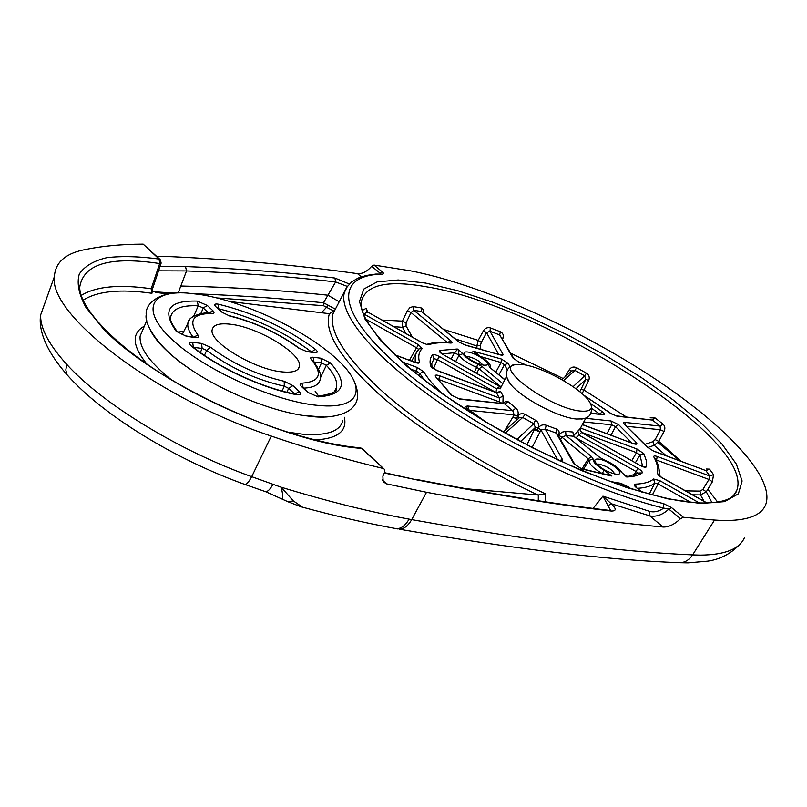 <?xml version="1.0" encoding="UTF-8"?>
<svg xmlns="http://www.w3.org/2000/svg" width="807" height="807" viewBox="0 0 807 807"><rect width="100%" height="100%" fill="white"/><g stroke="black" fill="none" stroke-linecap="round" stroke-linejoin="round"><path stroke-width="1.21" d="M66.82 364.482L65.811 369.959L67.021 374.741C44.889 349.602 38.403 329.095 40.643 314.982L40.643 314.992C40.229 328.308 48.955 344.801 66.82 364.482C102.63 404.004 179.336 450.921 251.713 476.685L281.169 487.216C327.329 501.288 369.969 511.931 409.088 519.133L411.691 519.617C526.093 540.054 619.736 551.817 692.618 554.893L700.083 555.115C724.726 554.934 739.525 549.093 744.478 537.593M467.707 352.013C464.398 351.63 463.319 352.488 464.479 354.596C469.018 359.67 475.444 363.2 483.746 365.178L486.228 365.147C492.088 364.058 476.352 352.941 467.707 352.013M482.737 365.006C479.973 361.183 475.172 358.389 468.322 356.633L466.325 356.684M598.017 459.042C607.086 459.354 625.657 473.275 618.192 474.234L616.598 474.304C607.752 472.458 600.66 468.443 595.334 462.25C594.103 459.97 595.001 458.901 598.017 459.042M596.968 464.307L598.754 464.086C606.632 466.002 611.968 469.321 614.773 474.042M458.527 341.825L465.468 345.184L458.527 341.825L421.597 311.552L413.749 310.281L413.144 306.579L409.956 307.588L407.293 310.846L411.015 312.551L406.103 322.81L406.082 325.927L402.522 327.36L402.39 321.115L407.293 310.846M506.978 377.575L509.489 382.74C518.427 396.308 557.819 417.693 576.45 419.015L582.886 418.883M506.655 376.223L500.088 388.903M452.041 395.349L435.457 376.546C434.731 374.902 436.123 374.65 439.623 375.8L499.21 397.901L496.476 392.727L500.522 391.274L498.776 392.343M502.922 403.55L503.114 396.116L499.21 397.901L499.664 402.017L502.468 403.5M467.858 406.032L468.736 409.623L468.03 409.31C465.457 407.091 465.407 406.002 467.858 406.032L512.758 410.713L504.799 404.085L508.037 401.624L505.878 401.21L503.447 403.076M517.6 416.16C518.77 412.952 518.185 410.269 515.824 408.09L512.758 410.713L514.18 414.899L517.6 416.16L516.631 418.278L517.791 416.291L519.113 417.925M517.59 439.865L517.64 438.816L533.73 423.685L522.704 417.461L525.145 414.395C522.119 412.942 519.668 413.567 517.791 416.291M538.118 427.771C539.288 424.643 538.4 422.122 535.465 420.225L533.73 423.685L535.384 427.428L538.118 427.771L537.149 429.869L538.34 427.881L540.972 430.03L532.116 447.451M573.878 463.803L581.625 468.887L573.878 463.803L556.194 433.087L545.26 429.062L546.248 425.259C542.96 424.25 540.317 425.128 538.34 427.881M558.051 435.225L558.515 435.286C559.786 432.29 559.11 430.202 556.477 429.021L556.194 433.087L557.486 434.247L574.927 464.499M558.404 435.841L558.696 435.336L561.975 437.192L560.603 439.654M599.167 457.125L603.777 459.697L599.167 457.125L573.706 436.254L565.979 435.548L565.636 431.352L561.904 432.209L558.696 435.336M522.805 364.593L515.875 364.441C491.977 365.944 550.717 408.816 580.717 411.086C591.057 411.863 593.881 408.604 589.191 401.311C580.536 387.895 542.314 366.812 522.805 364.593M231.084 324.313C259.097 327.511 303.008 354.465 299.407 366.57C298.297 371.139 292.497 372.905 282.006 371.876C254.659 369.586 208.942 341.936 212.15 329.871C213.169 324.717 219.484 322.861 231.084 324.313M323.869 417.027L303.301 415.474C269.054 410.491 220.583 390.527 187.93 367.649C169.208 354.505 156.871 342.37 150.899 331.233M317.887 405.396C275.974 401.805 207.106 371.291 173.929 341.23C140.236 311.129 149.295 290.349 187.123 293.062L199.036 294.373C240.526 300.426 298.802 326.926 330.9 354.011C367.528 383.628 365.168 410.259 317.887 405.396M659.026 475.545C659.904 470.461 658.663 464.802 655.304 458.568L653.892 457.065C653.377 455.773 654.487 455.582 657.201 456.49L709.787 475.999L708.96 479.459L712.389 481.769L706.296 491.796L700.516 494.923L692.557 494.812M712.389 481.769L713.559 474.637L709.787 475.999L705.863 470.582L709.545 469.149L706.357 469.018M647.789 447.371L625.001 424.815C623.186 423.15 623.135 422.354 624.86 422.404L660.106 426.076L660.459 429.748L664.06 431.473L658.734 441.348L654.235 445.323L647.88 447.461M664.06 431.473C665.382 428.497 665.029 426.025 663.001 424.068L660.106 426.076L652.359 420.054L655.123 417.965L650.18 417.794M573.091 386.704L584.672 375.83L585.751 379.431L588.787 380.319L582.099 393.695M588.787 380.319C589.856 377.353 589.07 374.973 586.447 373.167L584.672 375.83L574.977 370.433L576.622 367.699C573.696 366.418 571.285 367.034 569.409 369.525L571.386 371.23M564.759 377.151L569.409 369.525M501.974 337.962L502.963 338.234L502.61 339.061M502.963 338.234C503.891 335.278 503.013 333.109 500.32 331.748L499.715 334.976L513.938 358.712M513.01 358.076L518.73 361.98L513.01 358.076L499.715 334.976L489.96 331.223L490.434 327.935C487.539 327.148 485.219 328.076 483.464 330.729L486.56 332.736L481.295 342.41L480.508 345.184L476.836 346.011L478.198 340.393L483.464 330.729M423.251 312.702L423.403 310.312L422.475 308.556L421.113 307.891L421.597 311.552L458.961 341.976M714.528 520.041L721.983 520.475C746.546 520.979 761.092 515.794 765.601 504.91C776.233 476.836 721.307 421.304 646.155 373.056C570.569 324.616 477.23 283.63 410.178 270.769L374.024 265.079L383.093 272.534L383.628 273.724L382.518 274.138C335.863 274.905 334.249 310.1 397.912 365.47C460.948 420.709 582.684 484.19 663.566 503.618L671.485 507.573L683.398 517.277L714.528 520.041L692.618 554.893C689.38 559.786 685.234 562.388 680.16 562.701C606.783 560.078 513.091 548.891 399.062 529.15C403.793 529.18 407.999 526.003 411.691 519.617L426.52 492.29L386.482 483.847L383.143 481.749L382.881 476.12L384.687 472.317L384.536 469.462L361.465 448.389C285.981 443.255 154.258 382.579 103.064 328.499L85.784 307.164C78.793 294.162 76.635 283.126 79.298 274.027C84.543 266.249 93.713 260.802 106.786 257.695C121.716 255.93 139.157 256.384 159.11 259.057L143.172 244.148C120.657 244.228 100.33 246.236 82.203 250.19C64.499 254.306 55.229 263.122 54.392 276.64C48.299 314.972 157.183 398.406 271.273 436.073C307.356 448.51 349.724 460.464 382.851 468.393M193.771 316.031L198.24 305.823L197.281 301.092L207.308 305.47L203.263 308.002L198.24 305.823C180.869 305.006 171.629 309.081 170.529 318.029C169.995 320.147 172.264 324.727 177.338 331.778M282.067 391.012L284.326 386.21C255.769 379.683 229.884 367.74 206.673 350.359L204.453 355.393M610.233 413.134L617.042 416.23L610.233 413.134L583.905 395.349M591.803 408.443L599.662 414.031L602.415 411.772C604.897 413.749 605.159 414.737 603.202 414.727L590.996 413.093M476.937 347.625L476.836 346.011L455.118 338.819M498.575 354.212L486.56 332.736L489.96 331.223L502.973 354.253C503.447 355.413 502.368 355.574 499.745 354.747L464.893 344.861M495.791 372.168L501.076 362.555L501.379 359.024L508.117 363.342L504.446 364.724L498.938 374.741M490.182 367.679L490.434 367.77C491.503 365.168 487.942 361.254 479.802 356.058L472.922 351.206L477.845 354.031M405.931 333.513L402.522 327.36L393.695 326.623M447.26 342.481L411.015 312.551L413.749 310.281L450.689 340.675C452.485 342.279 452.485 343.076 450.679 343.046L449.56 342.652C440.319 341.855 432.703 342.43 426.721 344.397L422.142 342.773L367.972 312.158L422.303 342.723M426.732 344.397L422.142 342.773M451.204 358.994L454.422 352.72L457.912 349.088L462.804 353.748L459.052 355.171L455.743 361.546M431.735 363.765L433.954 358.701L432.522 354.868C433.672 354.202 436.002 354.777 439.502 356.593L496.668 388.792L499.694 386.422L442.902 354.455C439.684 352.488 438.594 351.166 439.664 350.47L441.147 353.133M366.872 311.058L366.317 308.254L367.639 312.107L363.755 313.933L418.601 344.821L422.132 348.624L418.964 348.886L415.302 354.626L417.28 350.813M416.321 362.646L419.469 362.232C419.549 363.392 418.056 363.463 415.01 362.424L394.522 354.656M498.504 392.858L499.18 391.96L496.476 392.727L437.253 370.695L430.595 365.975L432.28 367.972M402.431 362L417.249 367.498L423.756 371.805L419.801 373.429L418.591 375.689M451.416 395.117L459.869 399.223L451.416 395.117L435.457 376.546M621.793 485.713L620.815 483.302L628.492 486.994L627.059 487.468M611.06 475.494L602.133 473.558L604.14 470.31L611.888 476.029L581.232 468.544M649.252 494.106L654.83 483.02L653.559 479.015L659.813 480.669L652.379 494.933M641.696 491.988L636.128 487.428C633.899 485.461 633.606 484.371 635.26 484.15L636.441 487.448M643.542 466.718L646.407 466.769C645.721 467.707 643.593 467.243 640.012 465.387L581.524 432.461L579.033 435.175L637.923 468.342C641.363 470.441 642.765 471.974 642.13 472.973L638.983 472.973L626.585 476.967L620.613 471.429L626.141 476.463M657.302 473.285L658.916 475.676L661.76 477.613L657.302 473.285C658.482 468.837 657.342 463.43 653.892 457.065M580.778 427.478L581.111 428.275L636.975 448.995L643.865 453.736L639.971 455.037L635.432 462.663M333.775 311.27L332.958 313.842C328.6 332.04 346.072 358.792 385.363 394.119C424.714 428.275 484.846 465.982 545.401 493.753L538.017 495.014L465.417 488.689M155.61 292.437L167.997 293.96M229.632 301.495L329.407 313.701L333.977 310.897M152.624 288.502L151.948 293.294L151.191 288.775L159.685 263.556C110.045 256.071 83.383 263.95 79.711 287.191C79.429 307.659 115.24 347.111 175.533 382.326C235.513 417.582 310.947 443.779 359.993 447.764L362.767 449.096L383.86 468.827M160.089 266.29L185.499 266.542C237.823 268.539 287.625 272.373 334.905 278.042L349.31 284.003M156.639 256.303L171.992 256.717C237.097 259.773 298.933 265.422 357.491 273.644C362.293 274.017 367.024 271.566 371.664 266.29L374.024 265.079M143.172 244.148L159.897 259.35M683.398 517.277L680.523 518.669C674.41 524.439 668.62 527.223 663.142 527.011C597.614 521.171 518.74 509.59 426.52 492.29M593.125 508.36L602.93 496.154L611.131 503.689C616.568 508.753 616.548 511.194 611.081 511.023C555.478 504.597 490.585 494.187 416.392 479.812L384.354 473.003M610.738 510.75L602.93 496.154L649.675 511.396C654.295 512.536 658.976 511.436 663.717 508.087L663.566 503.618M545.401 493.753L545.229 501.742M194.013 293.698C239.033 295.493 282.198 298.529 323.496 302.776L335.651 281.956C288.452 276.428 238.751 272.756 186.548 270.94L158.555 270.829M207.308 305.47L212.897 310.695C214.662 312.521 214.369 313.459 212.029 313.509C192.58 313.479 187.91 320.692 197.997 335.147C199.238 336.973 198.391 337.77 195.445 337.528L186.599 336.398L176.229 331.294C161.592 310.382 168.613 300.315 197.281 301.092M192.681 342.319L201.548 343.419L210.597 347.282C232.608 363.725 257.14 375.053 284.185 381.277L292.891 385.605L299.155 391.476C301.546 394.098 300.789 395.188 296.895 394.734C263.556 388.782 217.184 367.447 191.33 346.021C188.525 343.378 188.979 342.138 192.681 342.319L193.337 347.222M307.739 392.353L301.465 386.513C299.488 384.495 299.629 383.375 301.899 383.184C319.965 381.832 323.123 373.974 311.391 359.619C310.019 357.844 310.624 357.057 313.197 357.259L320.893 358.207L330.537 362.968C348.352 383.628 344.246 394.926 318.21 396.873L307.739 392.353L318.21 396.873M314.74 352.659L307.043 351.681L298.681 348.069C278.052 333.019 255.032 322.336 229.632 316.011L221.421 311.916L215.832 306.71C213.774 304.431 214.642 303.593 218.415 304.209C254.175 312.965 286.455 327.975 315.255 349.219C318.039 351.64 317.867 352.79 314.74 352.659L306.196 351.227M334.885 391.042L336.458 387.703C337.79 381.63 334.421 374.155 326.351 365.278L320.44 377.676M457.287 349.007L439.664 350.47M500.925 386.785L479.076 368.749L482.203 366.62L477.603 363.957L476.776 367.417C467.778 363.473 461.866 359.387 459.052 355.171L458.235 349.502M490.222 367.619L488.659 365.43L490.02 367.649L504.9 379.623M473.659 351.67L479.751 356.028M585.721 418.319L611.04 420.961L618.687 424.684L615.519 426.661L611 435.155M633.384 443.477L636.471 442.64C637.57 444.324 636.562 444.667 633.445 443.658L582.382 424.512M602.99 474.234L602.133 473.558C593.054 468.05 588.696 463.611 589.08 460.252L593.236 459.183L591.47 456.53L588.222 458.86L561.975 437.192L565.979 435.548L591.47 456.53M557.657 459.859L540.972 430.03L545.26 429.062L562.711 459.97L562.287 461.12L560.29 461.079M519.345 417.713L522.704 417.461L506.191 432.32L504.214 432.542M653.549 451.133L647.063 446.957L653.549 451.133L705.863 470.582L653.287 450.881M573.484 435.619L572.869 432.027L573.706 436.254L599.591 457.246M575.139 437.202L576.067 437.687L579.033 435.175L577.873 431.049L573.797 435.477M645.207 444.253L652.964 441.671L655.133 439.613L658.734 441.348L680.775 461.11M652.964 441.671L654.235 445.323L666.158 455.673M624.86 422.404L625.808 425.299M617.042 416.23L652.359 420.054L616.175 415.827M611.04 420.961L611.686 424.795L615.519 426.661L631.72 442.861M685.567 490.878L700.022 491.1L702.877 489.476L706.296 491.796L712.036 502.791M579.759 391.708L581.06 389.297L584.107 390.174L626.323 416.926M700.022 491.1L700.516 494.923L704.027 501.268M657.201 456.49L656.434 460.858M580.435 430.06L581.111 428.275L580.526 427.942M636.975 448.995L636.521 452.656L639.971 455.037L642.614 466.446M637.51 488.316C645.449 487.872 651.219 486.107 654.83 483.02L657.957 483.847L690.61 502.257M640.012 465.387L581.454 432.29L636.521 452.656L631.79 460.615M579.981 429.112L581.524 432.461L579.88 429.768M637.923 468.342L636.047 471.5L637.903 472.791M636.128 487.428L642.14 492.119M562.58 459.718L559.069 460.515M517.64 438.816L519.194 440.733M506.191 432.32L503.467 432.118M459.869 399.223L503.961 403.661L458.981 398.779M417.249 367.498L416.543 371.27L419.801 373.429L424.502 380.349M439.623 375.8L438.615 380.359M437.253 370.695L432.33 368.012M362.232 310.463L366.317 308.254M418.601 344.821L416.533 347.767L418.329 349.219M433.954 358.701L437.444 359.559L433.47 368.638M439.502 356.593L437.444 359.559L495.115 392.061M500.965 387.239L500.411 388.006L496.668 388.792L496.164 391.173M501.187 386.805L499.694 386.422L501.167 386.835M442.902 354.455L499.997 386.452M382.054 320.076L402.39 321.115L406.103 322.81M450.689 340.675L447.734 342.511M443.638 329.417L478.198 340.393L481.295 342.41M502.973 354.253L500.128 354.727M480.669 356.563L501.076 362.555L504.446 364.724L507.421 370.04M563.609 380.662L574.977 370.433L571.699 370.958M474.375 372.037L476.776 367.417L479.076 368.749L476.675 373.328M582.069 468.817L588.222 458.86L589.1 460.182L583.491 469.25M459.052 355.171L454.422 352.72L442.286 353.95M210.597 347.282L206.673 350.359L202.143 348.432L193.539 347.383M294.616 393.957L288.674 388.369L284.326 386.21L284.185 381.277M330.537 362.968L326.351 365.278L321.529 362.898L320.893 358.207M212.897 310.695L208.973 312.995M186.599 336.398L176.229 331.294M212.029 313.509L210.597 313.025C205.059 311.724 187.728 315.769 187.92 323.274L189.443 319.895M197.997 335.147L193.771 336.953M185.761 335.934L195.445 337.528M296.895 394.734L295.927 394.209C263.415 388.419 217.638 367.316 192.54 346.586L191.33 346.021M201.548 343.419L202.143 348.432L200.348 352.518M295.049 394.048L299.155 391.476M286.848 392.242L288.674 388.369L292.891 385.605M301.465 386.513L308.506 392.595M301.899 383.184L303.18 387.632M311.391 359.619L312.864 360.709M313.862 361.869L313.197 357.259M311.734 351.933L315.255 349.219M307.043 351.681L298.681 348.069M311.542 351.913C283.872 331.485 252.873 317.101 218.556 308.758L218.415 304.209M222.197 312.188L215.832 306.71M229.632 316.011L221.421 311.916M321.438 312.723L326.553 307.326L323.486 305.692L216.71 297.934M153.209 291.7L174.272 293.123M333.906 311.038L326.553 307.326L328.096 305.187L335.45 309.202M347.313 286.424L335.651 281.956L334.905 278.042M323.486 305.692L323.496 302.776L328.096 305.187M286.525 501.066L288.19 501.833L293.294 500.865L302.494 507.179M264.827 491.423L265.705 491.725C267.863 491.675 270.305 489.153 273.048 484.17M281.925 498.726L282.036 498.787C283.106 497.707 282.823 493.854 281.169 487.216L293.294 500.865M680.523 518.669L668.821 509.106C662.557 514.886 656.182 517.136 649.675 515.844L611.131 503.689L607.873 505.878M649.675 511.396L649.675 515.844L663.142 527.011M671.485 507.573L668.821 509.106L663.717 508.087C599.208 492.441 507.401 449.549 440.481 403.359C373.409 357.087 338.637 313.984 344.337 292.699L347.504 286.142M152.18 287.534L152.694 288.301L151.191 288.775C119.295 284.155 95.983 286.374 81.235 295.433M611.081 511.023L609.688 510.428C554.258 504.002 489.587 493.622 415.676 479.287M333.735 311.32L332.958 313.842L346.627 287.443L351.751 281.814L358.237 278.032L366.307 275.469L375.84 274.067L382.518 274.138M371.664 266.29L380.016 273.109L382.518 271.999M344.387 417.259C347.343 431.301 337.447 438.847 314.69 439.916M286.697 431.987L304.088 434.388C327.43 435.76 340.352 431.109 342.854 420.437M734.33 494.53L736.599 490.838C757.491 439.865 542.203 304.774 426.066 286.747C386.967 279.777 365.339 284.871 361.203 302.03C357.955 322.134 403.389 371.966 480.841 418.873C557.808 465.972 651.36 501.097 699.124 502.912M700.748 503.477L667.631 498.837L626.827 487.61L580.768 470.269L532.509 447.835L485.441 421.839L442.811 394.149L407.374 366.66L381.096 341.169L365.046 319.118L359.448 301.546L363.816 289.057L377.162 281.895L398.204 279.989L425.511 283.055L457.609 290.671L493.057 302.312L530.461 317.433L568.491 335.419L605.825 355.635L641.182 377.414L673.25 400L700.688 422.596L722.174 444.294L736.377 464.116L742.097 481.002L738.365 493.844L724.575 501.631L700.748 503.477M657.957 442.508L679.787 460.736M707.83 489.274L717.645 502.136M244.158 484.19L244.894 484.452C175.724 459.708 102.822 415.363 67.021 374.741L69.957 377.958M288.19 501.833L265.705 491.725L244.894 484.452C246.74 484.321 249.01 481.729 251.713 476.685L271.273 436.073M413.144 306.579L421.113 307.891M565.636 431.352L572.869 432.027M501.127 386.916L500.673 387.602M500.522 391.274L503.114 396.116M508.36 401.896L515.824 408.09M525.145 414.395L535.465 420.225M546.248 425.259L556.477 429.021M143.081 329.185L140.125 336.105C139.127 347.888 149.719 362.585 171.891 380.168M709.545 469.149L713.559 474.637M655.123 417.965L663.001 424.068M576.622 367.699L586.447 373.167M563.215 378.533L510.801 353.274M490.434 327.935L500.32 331.748M679.998 562.701L688.038 562.852L707.84 561.127C721.054 559.18 732.231 553.007 741.371 542.586M177.621 332.02L183.724 331.566M192.883 336.832C188.888 331.495 187.234 326.976 187.92 323.274L182.049 334.885M612.089 414.223L610.385 413.093M590.462 403.419L602.415 411.772M526.366 365.208L518.73 361.98M499.745 354.747L465.468 345.184M473.558 351.307L501.379 359.024M450.679 343.046C441.59 342.279 434.277 342.834 428.749 344.71M415.161 362.323L415.302 354.626L411.691 361.042M422.132 348.624C418.853 351.913 417.965 356.452 419.469 362.232M430.595 365.975C429.506 361.385 430.151 357.683 432.522 354.868M423.756 371.805C427.569 378.17 433.43 385.191 441.328 392.868M482.778 420.054L468.03 409.31M609.497 481.386L620.815 483.302M611.252 475.969L581.625 468.887M635.26 484.15C643.714 483.877 649.817 482.162 653.559 479.015M642.13 472.973C638.831 475.353 633.838 476.685 627.17 476.987M643.865 453.736L646.397 460.787L646.407 466.769M146.914 364.139C132.187 345.89 131.339 333.241 144.362 326.179M538.017 495.014C476.665 466.264 416.715 427.861 378.211 393.523C339.908 358.046 323.637 331.435 329.407 313.701M151.948 293.294C120.435 288.785 97.476 291.085 83.091 300.194M361.354 276.841L357.491 273.644M382.336 479.943L386.482 483.847M339.404 301.868L327.904 295.201C280.624 290.217 231.599 287.151 180.818 286.021L186.548 270.94L185.499 266.542M315.174 391.425L318.765 396.257M312.904 360.719C319.34 369.223 321.801 375.275 320.288 378.887C319.542 384.536 314.024 387.622 303.725 388.137M462.804 353.748C465.175 357.259 470.108 360.668 477.603 363.957M482.203 366.62L502.842 383.597M504.819 379.774L490.02 367.649M488.659 365.43C489.476 363.281 486.46 360.164 479.61 356.079M508.117 363.342L510.064 366.792M603.202 414.727L590.855 413.396M618.687 424.684L636.471 442.64M633.445 443.658L582.311 424.643M620.613 471.429C617.405 467.172 611.898 463.359 604.11 460M593.236 459.183C592.863 461.977 596.494 465.689 604.14 470.31M415.01 362.424L394.794 354.909M628.492 486.994L630.358 488.538M659.813 480.669L699.306 502.912M706.932 503.043L661.76 477.613M647.063 446.957L625.001 424.815M577.873 431.049L580.213 428.537L585.922 417.955M606.975 433.662L611.686 424.795L583.754 421.96M655.133 439.613L660.459 429.748L627.029 426.348M702.877 489.476L708.96 479.459L656.767 460.151M633.545 475.384L636.047 471.5L575.956 437.868M526.951 444.798L535.384 427.428L520.626 441.49M504.597 430.898L514.18 414.899L469.735 410.39M499.13 403.137L499.664 402.017L438.947 379.562M415.514 373.197L416.543 371.27L410.511 369.041M409.472 360.215L416.533 347.767L365.823 319.189M406.082 325.927L412.306 337.104M480.508 345.184L480.75 348.644M581.06 389.297L585.751 379.431L575.966 388.762M537.149 429.869L539.772 432.027L534.416 429.526L537.149 429.869M527.173 444.919L532.247 447.391M517.317 419.529L513.212 417.017L517.64 419.237M538.279 500.703L538.309 495.024M318.563 369.102L321.529 362.898L313.953 361.98M208.569 312.995L203.263 308.002L200.802 313.63M178.206 292.901L180.818 286.021M397.478 528.908L396.499 528.686C401.21 528.706 405.407 525.528 409.088 519.133M394.926 528.434L396.499 528.686C366.721 523.299 334.935 516.006 301.142 506.806M161.148 263.122L159.685 263.556L159.11 259.057L160.442 259.864L161.148 263.122M416.392 479.812L384.515 472.68M509.489 382.74C507.008 378.907 506.029 375.689 506.544 373.076C506.957 368.668 510.064 365.793 515.875 364.441M298.207 369.011L299.407 366.57M146.753 320.591L142.93 329.538M176.43 292.981C158.707 293.385 144.957 303.957 146.228 314.639C144.08 324.101 158.686 348.261 187.93 367.649M303.301 415.474L312.743 416.604C326.522 418.308 344.66 415.948 352.366 407.747C358.661 401.886 359.256 392.928 354.142 380.884M733.684 495.236L736.599 490.838C733.533 499.412 721.165 503.437 699.498 502.932M583.542 394.996L610.536 413.204M526.87 365.319L518.608 361.808M431.765 363.503L432.007 367.225M468.716 409.603L485.36 421.607M40.643 314.982L54.392 276.64M334.28 391.667L336.458 387.703C338.244 391.355 331.687 394.23 316.798 396.318M581.726 419.075C588.091 417.915 592.217 415.958 591.38 406.012M634.141 443.89L633.182 443.406M707.164 503.033L661.831 477.522M643.441 466.9L640.102 465.296M636.541 487.539L635.916 487.246M573.979 436.254L573.192 435.75M559.695 460.807L559.12 460.535M519.698 417.401L503.316 432.038M468.453 409.401L467.868 409.179M416.452 362.888L414.828 362.202M496.446 392.555L437.061 370.474M367.851 312.087L366.671 311.199M443.053 354.404L440.884 353.133M500.501 354.989L499.503 354.535M572.022 370.665L561.924 379.693M589.08 460.252L584.631 467.414L589.08 460.252M627.584 476.352L625.97 475.868M621.572 472.045C617.698 467.172 611.817 463.077 603.908 459.758M299.226 348.19C278.223 332.898 254.861 322.054 229.138 315.648M301.132 506.806L288.19 501.823M161.087 263.304L152.694 288.301M610.758 510.76L610.062 510.468M362.272 448.631L360.406 447.804"/></g></svg>
